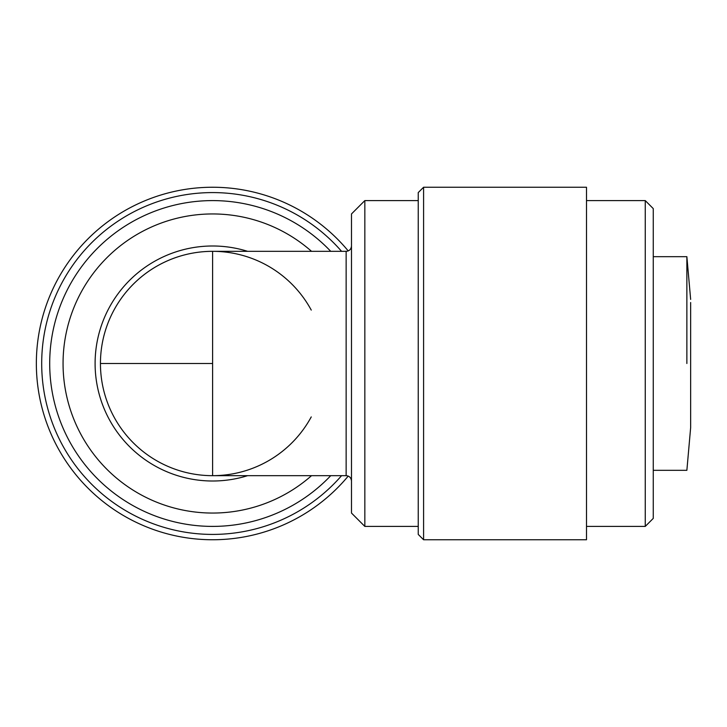 <?xml version="1.0" encoding="UTF-8"?>
<svg xmlns="http://www.w3.org/2000/svg" width="727" height="727" viewBox="0 0 727 727"><rect width="100%" height="100%" fill="white"/><g stroke="black" fill="none" stroke-linecap="round" stroke-linejoin="round"><path stroke-width="1.09" d="M212.611 363.5L212.611 251.333A112.167 112.167 0 0 0 100.444 363.5L212.611 363.5L212.611 475.667A112.167 112.167 0 0 0 311.247 416.916A112.167 112.167 0 0 1 100.444 363.5A112.167 112.167 0 0 1 311.247 310.084M686.87 363.5L686.87 256.676L686.87 363.5M653.264 470.324L686.87 470.324L690.65 427.594L690.65 302.514M690.65 363.5L690.65 371.015M348.224 476.085A176.261 176.261 0 0 1 36.35 363.5A176.261 176.261 0 0 1 348.224 250.915M341.572 475.667A170.918 170.918 0 0 1 41.693 363.5A170.918 170.918 0 0 1 341.572 251.333M330.749 475.667A162.912 162.912 0 0 1 49.7 363.5A162.912 162.912 0 0 1 330.749 251.333M311.529 475.667A149.553 149.553 0 0 1 63.058 363.5A149.553 149.553 0 0 1 311.529 251.333M364.836 526.412L351.486 513.053L351.486 213.947L364.836 200.588L364.836 526.412L418.243 526.412M423.587 539.761L418.243 534.418L418.243 192.582L423.587 187.239L586.498 187.239L586.498 539.761L423.587 539.761L423.587 187.239M586.498 526.412L645.249 526.412L645.249 200.588L586.498 200.588M645.249 526.412L653.264 518.396L653.264 208.604L645.249 200.588M247.634 475.667A117.51 117.51 0 0 1 95.101 363.5A117.51 117.51 0 0 1 247.634 251.333M212.611 251.333L346.143 251.333L346.143 475.667C349.36 475.949 351.132 477.73 351.486 481.01M346.143 251.333C349.36 251.051 351.132 249.27 351.486 245.99M212.611 475.667L346.143 475.667M364.836 200.588L418.243 200.588M690.65 299.406L686.87 256.676L653.264 256.676"/></g></svg>
